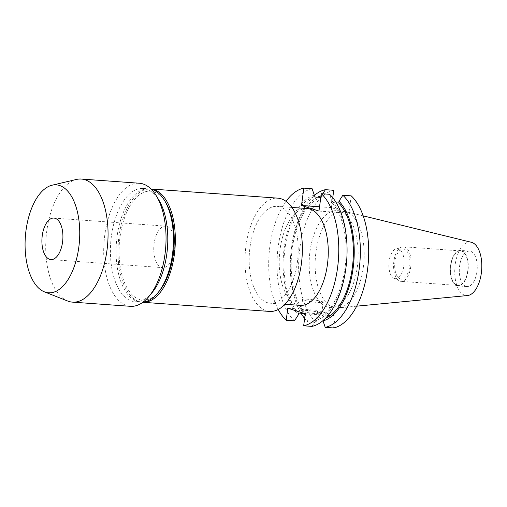 <?xml version="1.0" encoding="UTF-8"?>
<svg xmlns="http://www.w3.org/2000/svg" width="507" height="507" viewBox="0 0 507 507"><rect width="100%" height="100%" fill="white"/><g stroke="black" fill="none" stroke-linecap="round" stroke-linejoin="round"><path stroke-width="0.38" stroke-dasharray="2.54 1.9" d="M167.006 226.382A20.806 10.432 94.1 0 1 174.573 248.893A20.806 10.432 94.1 0 1 162.772 267.645A20.806 10.432 94.1 0 1 161.537 267.404A20.806 10.432 94.1 0 1 153.976 244.894A20.806 10.432 94.1 0 1 165.77 226.147A20.806 10.432 94.1 0 1 167.006 226.382M67.71 301.038A61.702 30.946 94.1 0 1 46.023 238.36A61.702 30.946 94.1 0 1 76.481 179.446M130.432 306.317A61.702 30.946 94.1 0 1 126.756 305.601A61.702 30.946 94.1 0 1 104.328 238.848A61.702 30.946 94.1 0 1 139.311 183.23M152.246 292.419A56.79 28.481 94.1 0 1 135.027 301.722A56.79 28.481 94.1 0 1 131.643 301.063A56.79 28.481 94.1 0 1 111.001 239.627A56.79 28.481 94.1 0 1 143.196 188.439A56.79 28.481 94.1 0 1 146.58 189.092A56.79 28.481 94.1 0 1 158.906 200.113M143.107 302.096A56.79 28.481 94.1 0 1 140.68 302.128A56.79 28.481 94.1 0 1 137.296 301.475A56.79 28.481 94.1 0 1 116.654 240.033A56.79 28.481 94.1 0 1 148.849 188.845A56.79 28.481 94.1 0 1 151.251 189.225M159.28 291.145A54.604 27.384 94.1 0 1 139.469 299.453A54.604 27.384 94.1 0 1 120.007 237.124A54.604 27.384 94.1 0 1 153.83 191.792A54.604 27.384 94.1 0 1 165.688 202.388M142.86 302.28A56.79 28.481 94.1 0 1 142.562 302.267A56.79 28.481 94.1 0 1 139.178 301.608A56.79 28.481 94.1 0 1 118.543 240.166A56.79 28.481 94.1 0 1 150.737 188.984A56.79 28.481 94.1 0 1 151.029 189.003L150.737 188.984M269.597 311.431A56.79 28.481 94.1 0 1 266.213 310.772A56.79 28.481 94.1 0 1 245.572 249.336A56.79 28.481 94.1 0 1 277.766 198.148M320.361 312.705A10.4 1.084 -172.4 0 1 321.698 313.434A10.4 1.084 -172.4 0 1 313.941 313.453A10.4 1.084 -172.4 0 1 302.413 311.412A10.4 1.084 -172.4 0 1 301.076 310.683A10.4 1.084 -172.4 0 1 308.833 310.664A10.4 1.084 -172.4 0 1 320.361 312.705M321.856 301.507A10.4 1.084 -172.4 0 1 323.193 302.235A10.4 1.084 -172.4 0 1 315.436 302.254A10.4 1.084 -172.4 0 1 303.902 300.214A10.4 1.084 -172.4 0 1 302.571 299.485A10.4 1.084 -172.4 0 1 310.322 299.466A10.4 1.084 -172.4 0 1 321.856 301.507M307.236 208.542A48.545 24.342 -85.9 0 0 279.718 252.296A48.545 24.342 -85.9 0 0 297.356 304.815A48.545 24.342 -85.9 0 0 300.252 305.372M280.067 206.932A48.545 24.342 -85.9 0 0 277.177 206.374A48.545 24.342 -85.9 0 0 249.653 250.128A48.545 24.342 -85.9 0 0 267.297 302.647A48.545 24.342 -85.9 0 0 270.187 303.205A48.545 24.342 -85.9 0 0 297.71 259.451A48.545 24.342 -85.9 0 0 280.067 206.932M394.49 278.508A15.071 7.561 -85.9 0 0 395.384 278.679A15.071 7.561 -85.9 0 0 403.927 265.098A15.071 7.561 -85.9 0 0 398.451 248.791A15.071 7.561 -85.9 0 0 397.558 248.62A15.071 7.561 -85.9 0 0 389.008 262.201A15.071 7.561 -85.9 0 0 394.49 278.508M400.334 278.926A15.071 7.561 -85.9 0 0 401.227 279.103A15.071 7.561 -85.9 0 0 409.77 265.516A15.071 7.561 -85.9 0 0 404.294 249.216A15.071 7.561 -85.9 0 0 403.395 249.038A15.071 7.561 -85.9 0 0 394.852 262.626A15.071 7.561 -85.9 0 0 400.334 278.926M400.029 281.163A17.339 8.695 -85.9 0 0 401.062 281.36A17.339 8.695 -85.9 0 0 410.892 265.738A17.339 8.695 -85.9 0 0 404.592 246.979A17.339 8.695 -85.9 0 0 403.559 246.776A17.339 8.695 -85.9 0 0 393.73 262.404A17.339 8.695 -85.9 0 0 400.029 281.163M457.01 285.27A17.339 8.695 -85.9 0 0 458.043 285.473A17.339 8.695 -85.9 0 0 467.872 269.844A17.339 8.695 -85.9 0 0 461.566 251.092A17.339 8.695 -85.9 0 0 460.533 250.889A17.339 8.695 -85.9 0 0 450.71 266.517A17.339 8.695 -85.9 0 0 457.01 285.27M456.953 285.707A17.783 8.917 -85.9 0 0 458.011 285.916A17.783 8.917 -85.9 0 0 468.088 269.889A17.783 8.917 -85.9 0 0 461.63 250.654A17.783 8.917 -85.9 0 0 460.565 250.445A17.783 8.917 -85.9 0 0 450.489 266.473A17.783 8.917 -85.9 0 0 456.953 285.707M465.939 286.36A17.783 8.917 -85.9 0 0 466.998 286.563A17.783 8.917 -85.9 0 0 477.081 270.535A17.783 8.917 -85.9 0 0 470.616 251.301A17.783 8.917 -85.9 0 0 469.558 251.098A17.783 8.917 -85.9 0 0 459.475 267.119A17.783 8.917 -85.9 0 0 465.939 286.36M471.333 242.27A26.808 13.442 -85.9 0 0 455.14 265.129A26.808 13.442 -85.9 0 0 464.754 295.258A26.808 13.442 -85.9 0 0 467.492 295.549M346.034 211.692A48.545 24.342 -85.9 0 0 345.178 211.451A48.545 24.342 -85.9 0 0 343.138 211.134A48.545 24.342 -85.9 0 0 315.62 254.888A48.545 24.342 -85.9 0 0 333.264 307.407A48.545 24.342 -85.9 0 0 336.154 307.964A48.545 24.342 -85.9 0 0 338.22 307.939A48.545 24.342 -85.9 0 0 363.861 262.17A48.545 24.342 -85.9 0 0 346.034 211.692M340.051 211.261A48.545 24.342 -85.9 0 0 337.155 210.697A48.545 24.342 -85.9 0 0 309.638 254.457A48.545 24.342 -85.9 0 0 327.275 306.976A48.545 24.342 -85.9 0 0 330.171 307.534A48.545 24.342 -85.9 0 0 357.689 263.779A48.545 24.342 -85.9 0 0 340.051 211.261M323.067 320.551L323.257 319.144A61.556 30.87 -85.9 0 0 325.317 318.447M323.257 319.144L316.051 318.624A61.556 30.87 -85.9 0 0 345.102 267.354A61.556 30.87 -85.9 0 0 331.546 202.496L331.781 200.747L329.575 194.289M336.325 202.844L331.546 202.496M316.051 318.624L315.817 320.373A63.255 31.726 -85.9 0 0 345.932 267.62A63.255 31.726 -85.9 0 0 331.781 200.747M315.817 320.373L311.951 326.394M333.745 190.283A69.345 34.78 -85.9 0 0 299.827 248.322A69.345 34.78 -85.9 0 0 316.121 322.382L307.762 321.78A69.345 34.78 -85.9 0 1 304.644 318.44M314.27 195.518A69.345 34.78 -85.9 0 0 301.012 313.225M333.581 327.953L335.184 315.931L317.724 310.36L287.805 308.199M316.121 322.382L317.724 310.36M351.205 195.848L348.886 213.225L331.426 207.655L332.757 197.698M305.119 314.872A63.255 31.726 -85.9 0 0 305.563 315.322L307.762 321.78M320.792 197.413L321.292 197.451L321.527 195.696A63.255 31.726 -85.9 0 0 321.001 195.835M317.591 197.179A63.255 31.726 -85.9 0 0 291.176 250.262A63.255 31.726 -85.9 0 0 303.813 313.427M321.527 195.696L322.744 193.794M321.292 197.451A61.556 30.87 -85.9 0 0 292.241 248.715A61.556 30.87 -85.9 0 0 305.797 313.573L305.563 315.322M304.308 313.465L305.797 313.573M314.087 196.925A61.556 30.87 -85.9 0 0 285.029 248.196A61.556 30.87 -85.9 0 0 298.591 313.053M314.315 195.176A63.255 31.726 -85.9 0 0 284.199 247.929A63.255 31.726 -85.9 0 0 298.357 314.803M312.116 188.718A69.345 34.78 -85.9 0 0 278.197 246.763A69.345 34.78 -85.9 0 0 294.491 320.823M286.024 201.311A69.345 34.78 -85.9 0 0 278.216 309.485M331.426 207.655L319.537 206.799M318.966 211.064L348.886 213.225M305.265 313.77L335.184 315.931M50.915 259.571L162.772 267.645M143.196 188.439L148.849 188.845M323.193 302.235L321.698 313.434M291.918 207.433L277.177 206.374M401.227 279.103L395.384 278.679M458.043 285.473L401.062 281.36M466.998 286.563L458.011 285.916M363.196 215.855L345.178 211.451M343.138 211.134L337.155 210.697M336.154 307.964L330.171 307.534M356.681 306.171L338.22 307.939M469.558 251.098L460.565 250.445M460.533 250.889L403.559 246.776M403.395 249.038L397.558 248.62M284.928 304.27L270.187 303.205M302.571 299.485L301.076 310.683M135.027 301.722L140.68 302.128M53.913 218.073L165.77 226.147"/><path stroke-width="0.76" d="M55.149 218.314A20.806 10.432 94.1 0 1 62.71 240.819A20.806 10.432 94.1 0 1 50.915 259.571A20.806 10.432 94.1 0 1 49.673 259.331A20.806 10.432 94.1 0 1 42.113 236.826A20.806 10.432 94.1 0 1 53.913 218.073A20.806 10.432 94.1 0 1 55.149 218.314M45.294 292.159A54.103 27.131 94.1 0 1 44.363 291.829A54.103 27.131 94.1 0 1 25.35 236.87A54.103 27.131 94.1 0 1 52.056 185.213A54.103 27.131 94.1 0 1 59.528 185.486A54.103 27.131 94.1 0 1 78.813 247.245A54.103 27.131 94.1 0 1 45.294 292.159M52.056 185.213L76.481 179.446A61.702 30.946 94.1 0 1 81.329 179.047A61.702 30.946 94.1 0 1 85.005 179.757A61.702 30.946 94.1 0 1 107.427 246.516A61.702 30.946 94.1 0 1 72.45 302.134A61.702 30.946 94.1 0 1 68.775 301.418A61.702 30.946 94.1 0 1 67.71 301.038L44.363 291.829M81.329 179.047L139.311 183.23A61.702 30.946 94.1 0 1 142.987 183.946A61.702 30.946 94.1 0 1 156.378 195.917A61.702 30.946 94.1 0 1 149.14 296.215A61.702 30.946 94.1 0 1 130.432 306.317L72.45 302.134M151.251 189.225A56.79 28.481 94.1 0 1 152.233 189.504A56.79 28.481 94.1 0 1 164.56 200.518A56.79 28.481 94.1 0 1 157.899 292.831A56.79 28.481 94.1 0 1 143.107 302.096M142.854 302.286L269.597 311.431A56.79 28.481 94.1 0 0 301.792 260.243A56.79 28.481 94.1 0 0 281.151 198.807A56.79 28.481 94.1 0 0 277.766 198.148L151.029 189.003A56.79 28.481 94.1 0 1 154.122 189.637A56.79 28.481 94.1 0 1 174.788 250.788A56.79 28.481 94.1 0 1 142.86 302.28M284.928 304.27L300.252 305.372A48.545 24.342 -85.9 0 0 327.769 261.618A48.545 24.342 -85.9 0 0 310.126 209.099A48.545 24.342 -85.9 0 0 307.236 208.542L291.918 207.433M356.681 306.171L467.492 295.549A26.808 13.442 -85.9 0 0 481.65 270.275A26.808 13.442 -85.9 0 0 471.802 242.403A26.808 13.442 -85.9 0 0 471.333 242.27L363.196 215.855M325.221 327.351A69.345 34.78 -85.9 0 0 359.146 269.306A69.345 34.78 -85.9 0 0 342.852 195.246L351.205 195.848A69.345 34.78 -85.9 0 1 367.499 269.914A69.345 34.78 -85.9 0 1 333.581 327.953L325.221 327.351L323.022 320.893A63.255 31.726 -85.9 0 0 353.138 268.14A63.255 31.726 -85.9 0 0 338.987 201.266L338.752 203.015L336.325 202.844M342.852 195.246L338.987 201.266M323.022 320.893L323.067 320.551M325.317 318.447A61.556 30.87 -85.9 0 0 352.561 265.858A61.556 30.87 -85.9 0 0 338.752 203.015M311.951 326.394A69.345 34.78 -85.9 0 0 345.869 268.349A69.345 34.78 -85.9 0 0 329.575 194.289L321.286 193.693A69.345 34.78 -85.9 0 1 337.58 267.753A69.345 34.78 -85.9 0 1 303.661 325.792L311.951 326.394M332.757 197.698L333.745 190.283L325.393 189.675A69.345 34.78 -85.9 0 0 314.27 195.518M301.012 313.225A69.345 34.78 -85.9 0 0 304.644 318.44M321.001 195.835A63.255 31.726 -85.9 0 0 317.591 197.179M303.813 313.427A63.255 31.726 -85.9 0 0 305.119 314.872M322.744 193.794L325.393 189.675M278.216 309.485A69.345 34.78 -85.9 0 0 286.202 320.228L294.491 320.823L298.357 314.803L298.591 313.053L304.308 313.465M321.286 193.693L318.966 211.064L301.507 205.493L303.826 188.122L312.116 188.718L314.315 195.176L314.087 196.925L320.792 197.413M286.202 320.228L287.805 308.199L305.265 313.77L303.661 325.792M303.826 188.122A69.345 34.78 -85.9 0 0 286.024 201.311M319.537 206.799L301.507 205.493M164.56 200.518L165.688 202.388A54.604 27.384 94.1 0 1 159.28 291.145L157.899 292.831M156.378 195.917L158.906 200.113A56.79 28.481 94.1 0 1 152.246 292.419L149.14 296.215"/></g></svg>
